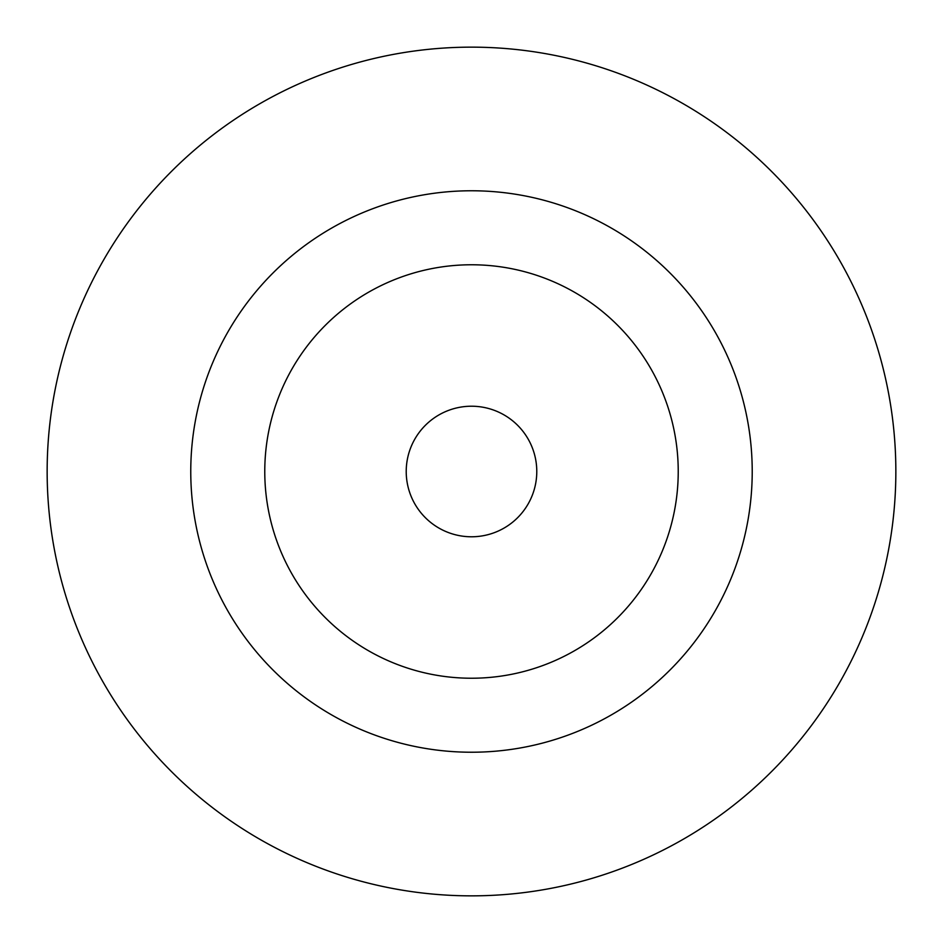 <?xml version="1.0" encoding="UTF-8"?>
<svg xmlns="http://www.w3.org/2000/svg" width="943" height="943" viewBox="0 0 943 943"><rect width="100%" height="100%" fill="white"/><g stroke="black" fill="none" stroke-linecap="round" stroke-linejoin="round"><path stroke-width="1.41" d="M471.5 536.779A65.279 65.279 0 0 1 414.967 438.86A65.279 65.279 0 0 1 528.033 438.86A65.279 65.279 0 0 1 471.5 536.779M895.85 471.5A424.35 424.35 0 0 1 259.325 838.999A424.35 424.35 0 0 1 259.325 104.001A424.35 424.35 0 0 1 895.85 471.5M752.219 471.5A280.719 280.719 0 0 1 331.134 714.617A280.719 280.719 0 0 1 331.134 228.383A280.719 280.719 0 0 1 752.219 471.5M471.5 264.771A206.729 206.729 0 0 0 264.771 471.5A206.729 206.729 0 0 0 471.5 678.229A206.729 206.729 0 0 0 678.229 471.5A206.729 206.729 0 0 0 471.5 264.771"/></g></svg>

